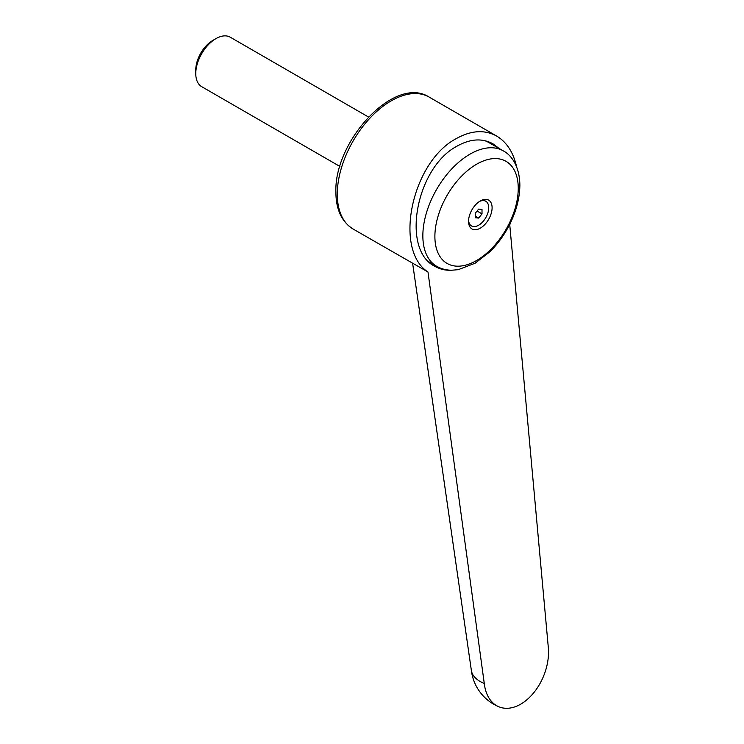 <?xml version="1.0" encoding="UTF-8"?>
<svg xmlns="http://www.w3.org/2000/svg" width="744" height="744" viewBox="0 0 744 744"><rect width="100%" height="100%" fill="white"/><g stroke="black" fill="none" stroke-linecap="round" stroke-linejoin="round"><path stroke-width="1.12" d="M471.333 670.149A45.217 22.218 -6.5 0 0 471.371 670.474A45.217 22.218 -6.5 0 0 484.279 683.504L427.986 272.006L353.065 229.003C341.691 221.796 335.972 209.529 335.897 192.203C333.954 140.876 394.887 74.753 429.214 97.12A76.148 43.961 120 0 0 391.139 100.886A76.148 43.961 120 0 0 337.292 194.147A76.148 43.961 120 0 0 353.065 229.003M427.986 272.006C393.241 249.575 411.944 161.643 456.379 138.551C471.185 130.321 484.614 129.493 496.666 136.059C506.711 142.085 513.36 152.353 516.634 166.87M510.914 221.889L509.752 224.8L548.226 646.582A45.217 29.481 -67.5 0 1 533.699 692.813A45.217 29.481 -67.5 0 1 498.917 706.8A45.217 29.481 -67.5 0 1 484.279 683.504M451.738 270.221C445.6 270.556 439.992 269.272 434.905 266.361C400.802 249.733 416.091 167.326 457.235 146.038C470.366 138.737 482.289 138.003 492.984 143.834L499.029 148.409M434.887 236.453A58.953 34.038 120 0 0 476.569 260.521A58.953 34.038 120 0 0 518.252 188.316A58.953 34.038 120 0 0 476.569 164.247A58.953 34.038 120 0 0 434.887 236.453M480.317 200.945A16.656 9.616 120 0 0 480.28 200.973A16.656 9.616 120 0 0 468.543 221.303A16.656 9.616 120 0 0 480.317 228.148A16.656 9.616 120 0 0 492.1 207.753A16.656 9.616 120 0 0 480.317 200.945M479.406 201.522A14.266 8.24 -60 0 1 488.715 208.199A14.266 8.24 -60 0 1 478.634 225.227A14.266 8.24 -60 0 1 468.571 220.28M339.906 166.451L201.689 86.657A28.551 16.489 -60 0 1 195.774 73.591A28.551 16.489 -60 0 1 215.974 38.614L215.974 38.614A28.551 16.489 -60 0 1 230.249 37.2L368.457 116.994M212.784 40.455L215.974 38.614L212.784 40.455A24.05 13.885 -60 0 0 195.774 69.908L195.774 73.591M475.267 217.769L475.267 213.277L478.634 209.092L482 209.39L482 213.881L478.634 218.066L475.267 217.769M477.071 211.036L482 213.881M475.267 216.123L478.634 218.066M484.251 140.523A66.625 38.465 -60 0 1 488.817 142.523L503.279 150.874A66.625 38.465 120 0 0 469.966 154.166A66.625 38.465 120 0 0 422.852 235.774A66.625 38.465 120 0 0 436.654 266.278C441.294 268.909 446.363 270.23 451.85 270.221L458.22 269.672L475.081 263.237L489.84 251.807C496.369 245.39 502.051 237.987 506.887 229.608C515.332 214.718 519.656 199.931 519.87 185.256C519.684 166.582 511.612 155.189 503.279 150.874M490.975 142.774A67.583 39.014 -60 0 1 494.462 145.778M471.371 670.474L412.641 263.404M429.214 97.12L496.666 136.059M428.87 261.786L436.654 266.278M471.352 670.325A45.217 45.217 0 0 0 498.917 706.8"/></g></svg>
